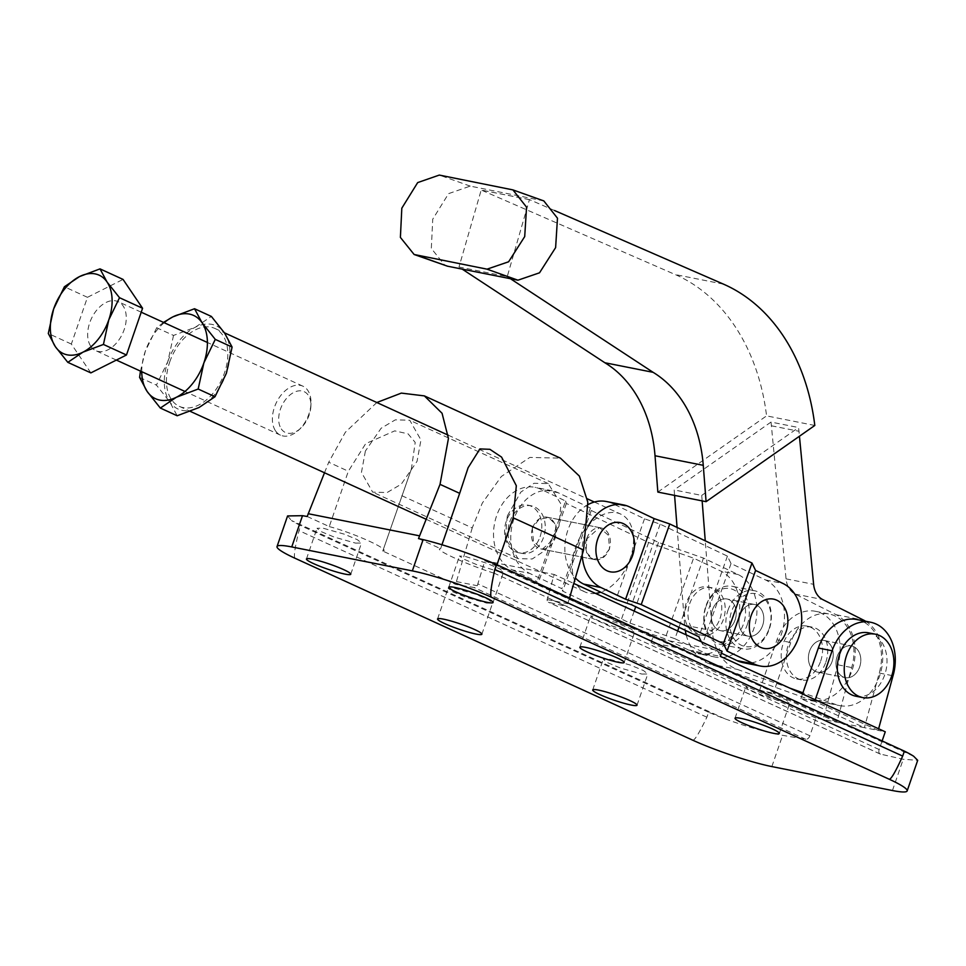 <?xml version="1.0" encoding="UTF-8"?>
<svg xmlns="http://www.w3.org/2000/svg" width="966" height="966" viewBox="0 0 966 966"><rect width="100%" height="100%" fill="white"/><g stroke="black" fill="none" stroke-linecap="round" stroke-linejoin="round"><path stroke-width="0.72" stroke-dasharray="4.83 3.62" d="M532.604 527.883A16.156 12.256 -78.8 0 1 547.022 517.184A16.156 12.256 -78.8 0 1 555.148 538.195A16.156 12.256 -78.8 0 1 540.719 548.881A16.156 12.256 -78.8 0 1 532.604 527.883M586.7 538.617A16.156 12.256 -78.8 0 1 601.118 527.931A16.156 12.256 -78.8 0 1 609.244 548.93A16.156 12.256 -78.8 0 1 594.815 559.628A16.156 12.256 -78.8 0 1 586.7 538.617M762.645 625.473A16.156 12.256 101.2 0 0 754.518 604.462A16.156 12.256 101.2 0 0 740.101 615.161A16.156 12.256 101.2 0 0 748.227 636.171A16.156 12.256 101.2 0 0 762.645 625.473A16.156 12.256 101.2 0 0 754.518 604.462A16.156 12.256 101.2 0 0 740.101 615.161A16.156 12.256 101.2 0 0 748.227 636.171A16.156 12.256 101.2 0 0 762.645 625.473M735.078 620.003A16.156 12.256 101.2 0 0 726.951 598.992A16.156 12.256 101.2 0 0 712.534 609.691A16.156 12.256 101.2 0 0 720.66 630.701A16.156 12.256 101.2 0 0 735.078 620.003A16.156 12.256 -78.8 0 1 720.66 630.701A16.156 12.256 -78.8 0 1 712.534 609.691A16.156 12.256 -78.8 0 1 726.951 598.992A16.156 12.256 -78.8 0 1 735.078 620.003M540.103 536.661A24.247 18.378 101.2 0 0 527.919 505.146A24.247 18.378 101.2 0 0 506.293 521.193A24.247 18.378 101.2 0 0 518.476 552.709A24.247 18.378 101.2 0 0 540.103 536.661M509.734 521.881A24.247 18.378 -78.8 0 1 531.36 505.834A24.247 18.378 -78.8 0 1 543.544 537.35A24.247 18.378 -78.8 0 1 521.918 553.385A24.247 18.378 -78.8 0 1 509.734 521.881M720.044 618.469A24.247 18.378 101.2 0 0 707.861 586.966A24.247 18.378 101.2 0 0 686.234 603.001A24.247 18.378 101.2 0 0 698.418 634.517A24.247 18.378 101.2 0 0 720.044 618.469M689.676 603.69A24.247 18.378 -78.8 0 1 711.302 587.642A24.247 18.378 -78.8 0 1 723.486 619.158A24.247 18.378 -78.8 0 1 701.859 635.205A24.247 18.378 -78.8 0 1 689.676 603.69M677.661 630.979L674.92 638.719L709.539 655.165A43.096 32.675 101.2 0 0 715.408 657.122A43.096 32.675 101.2 0 0 754.917 625.171A43.096 32.675 101.2 0 0 738.084 574.529L703.465 558.082L658.498 542.433L591.24 510.483L590.419 508.044L558.143 492.72A43.096 32.675 101.2 0 0 552.262 490.764A43.096 32.675 101.2 0 0 512.765 522.703A43.096 32.675 101.2 0 0 529.597 573.357L512.366 569.928A43.096 32.675 -78.8 0 1 495.534 519.285A43.096 32.675 -78.8 0 1 535.043 487.347A43.096 32.675 -78.8 0 1 540.912 489.291L565.581 501.016L537.036 581.653L537.845 584.08L620.063 623.142L665.031 638.78L692.308 651.748A43.096 32.675 -78.8 0 0 698.189 653.692A43.096 32.675 -78.8 0 0 737.686 621.754A43.096 32.675 -78.8 0 0 720.853 571.099L693.576 558.143L665.031 638.78M590.419 508.044L561.874 588.692L529.597 573.357M512.366 569.928L537.036 581.653M703.465 558.082L678.965 627.308M565.581 501.016L566.39 503.443L648.609 542.506L693.576 558.143M674.92 638.719L629.953 623.082L562.695 591.12L561.874 588.692M591.24 510.483L562.695 591.12M566.39 503.443L537.845 584.08M648.609 542.506L620.063 623.142M658.498 542.433L635.725 606.769M634.203 611.092L629.953 623.082M742.975 662.591A43.096 32.675 101.2 0 0 782.484 630.653A43.096 32.675 101.2 0 0 765.652 579.998L731.033 563.552L727.41 556.126L660.152 524.164L644.515 518.79L612.239 503.455A43.096 32.675 101.2 0 0 606.358 501.511M588.113 504.554A43.096 32.675 101.2 0 0 575.386 577.982M582.16 554.87A43.096 32.675 -78.8 0 1 588.185 526.301M660.152 524.164L631.607 604.813M727.41 556.126L698.865 636.763M731.033 563.552L702.487 644.201L701.316 641.798M644.515 518.79L615.97 599.427M721.433 653.197L702.487 644.201M365.377 451.062L361.465 472.386L372.647 492.129L387.064 492.563L401.276 484.159L417.058 461.325L420.959 440.001L409.777 420.258L395.36 419.824L381.147 428.228L365.377 451.062M507.295 515.989L505.327 538.195L518.03 558.638L532.242 558.976L545.476 550.137L558.988 526.253L560.956 504.047L548.241 483.604L534.041 483.266L520.807 492.117L507.295 515.989M809.556 651.144A16.156 12.256 -78.8 0 1 823.974 640.446A16.156 12.256 -78.8 0 1 832.1 661.456A16.156 12.256 -78.8 0 1 817.683 672.155A16.156 12.256 -78.8 0 1 809.556 651.144A16.156 12.256 -78.8 0 1 823.974 640.446A16.156 12.256 -78.8 0 1 832.1 661.456A16.156 12.256 -78.8 0 1 817.683 672.155A16.156 12.256 -78.8 0 1 809.556 651.144M837.124 656.614A16.156 12.256 -78.8 0 1 851.541 645.928A16.156 12.256 -78.8 0 1 859.668 666.926A16.156 12.256 -78.8 0 1 845.238 677.625A16.156 12.256 -78.8 0 1 837.124 656.614A16.156 12.256 101.2 0 0 845.238 677.625A16.156 12.256 101.2 0 0 859.668 666.926A16.156 12.256 101.2 0 0 851.541 645.928A16.156 12.256 101.2 0 0 837.124 656.614M629.023 631.353L634.747 631.764L630.412 628.637L617.359 623.058L596.336 616.405L590.612 615.994L594.947 619.121L608 624.7L629.023 631.353M784.175 702.342L789.898 702.753L785.575 699.613L772.522 694.047L751.488 687.381L745.764 686.983L750.099 690.11L763.152 695.689L784.175 702.342M486.719 603.098L492.624 603.001L488.385 599.608L475.296 594.114L454.032 588.149L448.127 588.246L452.378 591.639L465.455 597.133L486.719 603.098M641.871 674.075L647.775 673.978L643.537 670.585L630.448 665.091L609.184 659.126L603.291 659.235L607.529 662.628L620.619 668.11L641.871 674.075M497.913 571.377L503.636 571.787L499.301 568.66L486.248 563.081L465.226 556.428L459.502 556.018L463.837 559.145L476.89 564.724L497.913 571.377M355.609 543.121L361.513 543.013L357.263 539.62L344.186 534.138L322.922 528.16L317.017 528.269L321.267 531.662L334.345 537.144L355.609 543.121M820.665 661.13A26.939 20.419 101.2 0 0 807.117 626.113A26.939 20.419 101.2 0 0 783.088 643.948A26.939 20.419 101.2 0 0 796.624 678.953A26.939 20.419 101.2 0 0 820.665 661.13M825.833 662.157A26.939 20.419 101.2 0 0 812.285 627.139A26.939 20.419 101.2 0 0 788.256 644.974A26.939 20.419 101.2 0 0 801.792 679.979A26.939 20.419 101.2 0 0 825.833 662.157M868.47 632.815A32.325 24.5 -78.8 0 1 884.711 674.823A32.325 24.5 -78.8 0 1 855.876 696.22M307.188 516.484L329.273 526.591L348.34 471.227L365.703 443.648L394.732 430.872L408.087 433.855L415.211 442.428L411.371 469.065L382.765 551.055L455.578 584.37L474.052 587.521A4.311 2.765 114.6 0 0 477.276 585.722L484.884 560.727L652.799 637.536L651.06 642.595L720.346 656.361M324.504 472.772L328.718 462.243L348.34 471.227M418.507 538.593L440.605 548.7L441.969 544.739M878.625 728.775L878.191 730.405L885.267 731.805M856.782 619.508A43.096 32.675 -78.8 0 1 879.241 673.024L864.401 727.664L878.191 730.405L814.7 701.364L815.244 699.77M692.634 740.149C694.373 740.946 699.13 733.291 706.883 717.207L708.585 712.232A59.252 6.847 -161 0 0 724.717 718.728C746.972 726.794 766.279 732.325 782.617 735.331L805.777 739.28A4.311 2.765 -65.4 0 0 809.87 735.766L815.98 718.052L864.401 727.664L800.911 698.623L814.7 701.364M836.846 722.194L773.355 693.141L790.768 642.547A43.096 32.675 -78.8 0 1 829.226 614.026A43.096 32.675 -78.8 0 1 851.674 667.554L836.846 722.194M759.566 690.412L776.99 639.818A43.096 32.675 -78.8 0 1 815.437 611.297A43.096 32.675 -78.8 0 1 837.896 664.813L823.056 719.453L759.566 690.412L773.355 693.141M815.98 718.052L651.06 642.595M401.832 495.691L472.253 527.907L482.288 503.117L501.354 476.48L529.851 457.413L560.449 458.15M376.825 402.52L345.381 432.225L328.718 462.243M724.717 718.728L291.466 520.517A59.252 6.847 -161 0 0 300.716 525.637L299.001 530.612C294.715 548.277 293.435 557.515 295.161 558.324M287.578 515.941L291.466 520.517M329.273 526.591C354.739 533.304 391.677 550.209 382.765 551.055L411.371 469.065M496.995 564.748L494.097 573.164L566.909 606.479L548.76 602.361A4.311 2.765 114.6 0 1 548.41 602.241A4.311 2.765 114.6 0 1 547.118 599.584L554.17 574.48L573.792 583.452M494.097 573.164C468.933 565.545 432.007 548.652 440.605 548.7L468.112 467.725M913.655 756.245L480.356 558.022M882.127 740.934L879.169 749.531A4.311 2.765 -65.4 0 0 880.135 753.999A4.311 2.765 -65.4 0 0 880.485 754.12L903.222 759.276L917.7 760.314M879.241 673.024L893.019 675.765M800.911 698.623L802.529 693.95M706.883 717.207L299.001 530.612M708.585 712.232L300.716 525.637M837.896 664.813L851.674 667.554M472.253 527.907L455.578 584.37M569.542 597.942L566.909 606.479M484.884 560.727L554.17 574.48M456.532 581.592L477.276 585.722M547.118 599.584L567.863 603.702M652.799 637.536L722.085 651.301M532.254 527.81L533.449 541.515L542.337 549.207L554.798 538.122L555.945 524.864L548.64 517.498L539.064 519.43L532.254 527.81M609.582 549.002L602.76 557.394L593.209 559.314L585.891 551.924L587.038 538.69L599.5 527.605L608.387 535.297L609.582 549.002M169.726 361.96A42.83 27.483 114.6 0 1 214.935 328.452A42.83 27.483 114.6 0 1 224.51 372.84A42.83 27.483 114.6 0 1 179.302 406.348A42.83 27.483 114.6 0 1 169.726 361.96M595.575 593.426A42.83 27.483 114.6 0 1 585.034 591.965A42.83 27.483 114.6 0 1 575.458 547.577A42.83 27.483 114.6 0 1 620.667 514.069A42.83 27.483 114.6 0 1 630.243 558.457A42.83 27.483 114.6 0 1 600.731 592.194M163.52 322.403L156.697 327.752L173.53 335.444L195.301 327.245L211.373 316.437M173.53 335.444L167.83 361.586L156.432 385.108L169.654 401.735L177.176 415.754M139.599 377.404L156.432 385.108M156.697 327.752L145.298 351.274L140.468 371.101M167.83 361.586A45.788 29.391 114.6 0 1 195.301 327.245A45.788 29.391 114.6 0 1 224.595 333.065A45.788 29.391 114.6 0 1 226.406 373.214A45.788 29.391 114.6 0 1 198.948 407.555A45.788 29.391 114.6 0 1 169.654 401.735A45.788 29.391 114.6 0 1 167.83 361.586M164.172 322.704A45.788 29.391 -65.4 0 0 145.298 351.274A45.788 29.391 -65.4 0 0 141.761 371.693M275.527 430.86A26.939 17.291 -65.4 0 0 280.478 435.159A26.939 17.291 -65.4 0 0 298.711 430.087A26.939 17.291 -65.4 0 0 310.98 403.269A26.939 17.291 -65.4 0 0 307.84 390.469A26.939 17.291 -65.4 0 0 302.889 386.171A26.939 17.291 -65.4 0 0 278.317 399.055A26.939 17.291 -65.4 0 0 275.527 430.86M90.804 346.347A26.939 17.291 -65.4 0 0 95.755 350.646A26.939 17.291 -65.4 0 0 120.339 337.75A26.939 17.291 -65.4 0 0 123.117 305.956A26.939 17.291 -65.4 0 0 118.166 301.658A26.939 17.291 -65.4 0 0 93.593 314.554A26.939 17.291 -65.4 0 0 90.804 346.347M281.311 428.94A22.472 14.43 -65.4 0 0 300.655 428.288A22.472 14.43 -65.4 0 0 310.895 405.925A22.472 14.43 -65.4 0 0 308.275 395.227A22.472 14.43 -65.4 0 0 285.984 399.055A22.472 14.43 -65.4 0 0 281.311 428.94M90.864 372.888L71.351 344.053L87.447 297.311L123.056 279.416M71.351 344.053L48.3 333.499M87.447 297.311L64.396 286.769M769.117 628.709A26.939 20.419 101.2 0 0 759.047 594.815A26.939 20.419 101.2 0 0 731.552 611.526A26.939 20.419 101.2 0 0 741.634 645.409A26.939 20.419 101.2 0 0 769.117 628.709M727.953 610.319A29.632 22.46 -78.8 0 1 754.386 590.709A29.632 22.46 -78.8 0 1 769.274 629.228A29.632 22.46 -78.8 0 1 742.842 648.838A29.632 22.46 -78.8 0 1 727.953 610.319M706.061 606.455A26.939 20.419 -78.8 0 1 733.556 589.755A26.939 20.419 -78.8 0 1 743.627 623.65A26.939 20.419 -78.8 0 1 716.132 640.349A26.939 20.419 -78.8 0 1 706.061 606.455M747.225 624.845A29.632 22.46 101.2 0 0 732.337 586.326A29.632 22.46 101.2 0 0 705.904 605.936A29.632 22.46 101.2 0 0 720.793 644.455A29.632 22.46 101.2 0 0 747.225 624.845M543.822 200.916L470.213 186.112L448.586 193.635L432.732 219.197L431.319 248.455L445.036 265.517M554.52 210.516L529.44 199.6L507.235 276.602L458.995 267.027L462.183 269.116M529.44 199.6L481.201 190.024L458.995 267.027M814.809 425.463L766.569 415.875A204.707 155.2 101.2 0 0 675.21 274.549L481.201 190.024M529.742 199.708L481.503 190.133M507.235 276.602L510.422 278.703M686.21 634.891A51.174 38.797 101.2 0 0 709.66 663.883L808.47 699.155A44.714 33.895 101.2 0 0 812.116 700.157A44.714 33.895 101.2 0 0 853.002 667.397A44.714 33.895 101.2 0 0 836.182 614.738L795.09 594.066A21.554 16.337 -78.8 0 1 786.046 578.851L771.399 425.789A196.629 149.066 101.2 0 0 771.013 422.07L798.58 427.54A196.629 149.066 -78.8 0 1 798.967 431.271L799.437 436.234M771.013 422.07L674.159 489.943L674.582 495.413M702.149 500.883L701.727 495.413L674.159 489.943M701.727 495.413L798.58 427.54M657.846 492.08L766.569 415.875M865.645 621.259A44.714 33.895 -78.8 0 1 880.171 674.22A44.714 33.895 -78.8 0 1 839.683 705.627A44.714 33.895 -78.8 0 1 836.037 704.625L802.915 692.803M789.693 688.082L737.227 669.366A51.174 38.797 -78.8 0 1 721.095 656.699M677.069 527.448L684.653 625.183A51.174 38.797 101.2 0 0 685.268 630.303M720.515 655.866A51.174 38.797 -78.8 0 1 712.22 630.653L705.252 540.827M738.084 574.529L720.853 571.099M558.143 492.72L540.912 489.291M709.539 655.165L692.308 651.748M612.239 503.455L629.47 506.884M765.652 579.998L782.871 583.416M805.777 739.28L474.052 587.521M880.485 754.12L548.76 602.361M809.87 735.766L478.073 583.971M879.169 749.531L547.36 597.737M771.858 766.581L782.617 735.331M892.451 790.538L903.222 759.276M776.99 639.818L790.768 642.547M541.371 200.24L510.459 189.215M470.213 186.112L439.301 175.075M723.449 284.125L675.21 274.549M795.09 594.066L822.658 599.536M786.046 578.851L813.613 584.321M836.182 614.738L863.749 620.208M808.47 699.155L836.037 704.625M709.66 663.883L737.227 669.366M771.399 425.789L798.967 431.271M684.653 625.183L712.22 630.653M547.022 517.184L601.118 527.931M754.518 604.462L726.951 598.992L754.518 604.462M527.919 505.146L531.36 505.834M707.861 586.966L711.302 587.642M715.408 657.122L698.189 653.692M552.262 490.764L535.043 487.347M698.418 634.517L701.859 635.205M518.476 552.709L521.918 553.385M748.227 636.171L720.66 630.701L748.227 636.171M540.719 548.881L594.815 559.628M518.03 558.638L372.647 492.129M823.974 640.446L851.541 645.928L823.974 640.446M624.169 662.483L634.747 631.764M779.333 733.46L789.898 702.753M481.865 634.227L492.624 603.001M637.029 705.204L647.775 673.978M493.058 602.506L503.636 571.787M350.755 574.239L361.513 543.013M807.117 626.113L812.285 627.139M880.135 753.999L548.41 602.241M815.437 611.297L829.226 614.026M796.624 678.953L801.792 679.979M306.439 558.988L317.017 528.269M448.743 587.243L459.502 556.018M592.713 689.941L603.291 659.235M437.55 618.965L448.127 588.246M735.017 718.209L745.764 686.983M579.854 647.22L590.612 615.994M817.683 672.155L845.238 677.625L817.683 672.155M548.241 483.604L409.777 420.258M593.209 559.314L542.337 549.207M214.935 328.452L224.402 332.787M448.2 435.171L587.292 498.806M594.344 502.03L620.667 514.069M179.302 406.348L190.29 411.371M426.091 519.249L585.034 591.965M599.5 527.605L548.64 517.498M280.478 435.159L184.989 391.471M116.367 360.077L95.755 350.646M310.895 405.925L310.98 403.269M300.655 428.288L298.711 430.087M302.889 386.171L207.4 342.483M141.217 312.199L118.166 301.658M754.386 590.709L732.337 586.326M742.842 648.838L720.793 644.455M812.116 700.157L839.683 705.627"/><path stroke-width="1.45" d="M623.312 523.62A25.104 19.03 101.2 0 0 597.688 539.185A25.104 19.03 101.2 0 0 607.083 570.773A25.104 19.03 101.2 0 0 632.706 555.209A25.104 19.03 101.2 0 0 623.312 523.62M776.712 600.164A25.104 19.03 101.2 0 0 751.101 615.728A25.104 19.03 101.2 0 0 760.483 647.317A25.104 19.03 101.2 0 0 786.107 631.752A25.104 19.03 101.2 0 0 776.712 600.164M678.965 627.308L677.661 630.979M635.725 606.769L634.203 611.092M588.185 526.301A43.096 32.675 -78.8 0 1 623.589 504.928L606.358 501.511A43.096 32.675 101.2 0 0 588.113 504.554M575.386 577.982A43.096 32.675 101.2 0 0 583.693 584.092L600.924 587.521A43.096 32.675 -78.8 0 1 582.16 554.87M623.589 504.928A43.096 32.675 -78.8 0 1 629.47 506.884L654.139 518.597L669.764 523.97L751.983 563.033L755.593 570.459L727.048 651.096L754.325 664.065A43.096 32.675 -78.8 0 0 760.206 666.009A43.096 32.675 -78.8 0 0 799.715 634.07A43.096 32.675 -78.8 0 0 782.871 583.416L755.593 570.459M721.433 653.197L737.094 660.635A43.096 32.675 101.2 0 0 742.975 662.591L760.206 666.009M701.316 641.798L698.865 636.763L631.607 604.813L615.97 599.427L583.693 584.092M751.983 563.033L723.425 643.67L727.048 651.096M669.764 523.97L641.219 604.607L723.425 643.67M654.139 518.597L625.582 599.234L641.219 604.607M600.924 587.521L625.582 599.234M585.674 647.377A23.438 2.705 19 0 1 610.464 655.081A23.438 2.705 19 0 1 624.169 662.483A23.438 2.705 19 0 1 618.361 662.326A23.438 2.705 19 0 1 593.571 654.634A23.438 2.705 19 0 1 579.854 647.22A23.438 2.705 19 0 1 585.674 647.377M740.825 718.354A23.438 2.705 19 0 1 765.615 726.058A23.438 2.705 19 0 1 779.333 733.46A23.438 2.705 19 0 1 773.512 733.315A23.438 2.705 19 0 1 748.722 725.611A23.438 2.705 19 0 1 735.017 718.209A23.438 2.705 19 0 1 740.825 718.354M443.37 619.121A23.438 2.705 19 0 1 468.16 626.813A23.438 2.705 19 0 1 481.865 634.227A23.438 2.705 19 0 1 476.057 634.07A23.438 2.705 19 0 1 451.267 626.366A23.438 2.705 19 0 1 437.55 618.965A23.438 2.705 19 0 1 443.37 619.121M598.522 690.098A23.438 2.705 19 0 1 623.312 697.802A23.438 2.705 19 0 1 637.029 705.204A23.438 2.705 19 0 1 631.209 705.047A23.438 2.705 19 0 1 606.419 697.355A23.438 2.705 19 0 1 592.713 689.941A23.438 2.705 19 0 1 598.522 690.098M454.563 587.4A23.438 2.705 19 0 1 479.353 595.092A23.438 2.705 19 0 1 493.058 602.506A23.438 2.705 19 0 1 487.25 602.349A23.438 2.705 19 0 1 462.46 594.645A23.438 2.705 19 0 1 448.743 587.243A23.438 2.705 19 0 1 454.563 587.4M312.26 559.133A23.438 2.705 19 0 1 337.049 566.837A23.438 2.705 19 0 1 350.755 574.239A23.438 2.705 19 0 1 344.947 574.094A23.438 2.705 19 0 1 320.157 566.39A23.438 2.705 19 0 1 306.439 558.988A23.438 2.705 19 0 1 312.26 559.133M862.771 697.585L855.876 696.22A32.325 24.5 -78.8 0 1 839.635 654.199A32.325 24.5 -78.8 0 1 868.47 632.815L875.365 634.179A32.325 24.5 101.2 0 0 846.53 655.564A32.325 24.5 101.2 0 0 862.771 697.585A32.325 24.5 101.2 0 0 891.606 676.188A32.325 24.5 101.2 0 0 875.365 634.179M907.159 790.925L917.7 760.314L913.655 756.245A59.252 6.847 -161 0 0 904.381 751.125L902.679 756.088C895.325 772.257 890.773 779.948 889.034 779.151A59.252 6.847 19 0 1 907.159 790.925A59.252 6.847 19 0 1 892.451 790.538L771.858 766.581A59.252 6.847 19 0 1 692.634 740.149L295.161 558.324A59.252 6.847 19 0 1 277.037 546.551A59.252 6.847 19 0 1 291.744 546.937L302.503 515.687L307.188 516.484L324.504 472.772M441.969 544.739L459.671 493.336L440.037 484.352L448.441 438.431L442.066 413.279L424.364 395.891L401.349 393.102L376.825 402.52M904.381 751.125L496.512 564.53A59.252 6.847 -161 0 0 480.356 558.022C458.246 549.582 439.156 543.447 423.108 539.632L418.507 538.593L440.037 484.352M882.127 740.934L885.267 731.805L720.346 656.361L722.085 651.301L573.792 583.452M424.364 395.891L560.449 458.15L579.359 476.081L587.823 502.199L583.573 550.016L513.151 517.8L516.327 485.729L501.571 457.099L489.871 449.311L479.921 448.924L468.112 467.725L459.671 493.336M302.503 515.687L287.578 515.941L277.037 546.551M802.529 693.95L818.335 648.029A43.096 32.675 -78.8 0 1 856.782 619.508L870.571 622.237A43.096 32.675 -78.8 0 1 893.019 675.765L878.625 728.775M815.244 699.77L832.124 650.758A43.096 32.675 -78.8 0 1 870.571 622.237M902.679 756.088L494.797 569.493L496.512 564.53M889.034 779.151L491.561 597.326C489.834 596.517 490.909 587.243 494.797 569.493M291.744 546.937L412.337 570.894A59.252 6.847 19 0 1 491.561 597.326M308.142 513.707L419.461 535.816M513.151 517.8L496.995 564.748M583.573 550.016L569.542 597.942M600.731 592.194A42.83 27.483 114.6 0 1 595.575 593.426M140.468 371.101L139.599 377.404L147.11 391.423L160.332 408.05L176.404 397.243L198.175 389.032L215.007 396.736L226.406 373.214L232.106 347.084L224.595 333.065L211.373 316.437L194.528 308.734L202.051 322.753L215.273 339.38L232.106 347.084M198.175 389.032L203.874 362.902L215.273 339.38M163.52 322.403L172.757 316.933L194.528 308.734M160.332 408.05L177.176 415.754L198.948 407.555L215.007 396.736M164.172 322.704A45.788 29.391 -65.4 0 1 172.757 316.933A45.788 29.391 114.6 0 1 202.051 322.753A45.788 29.391 -65.4 0 1 203.874 362.902A45.788 29.391 -65.4 0 1 176.404 397.243A45.788 29.391 -65.4 0 1 147.11 391.423A45.788 29.391 -65.4 0 1 141.761 371.693M100.005 268.874L79.514 276.59L64.396 286.769L53.661 308.903L48.3 333.499L55.376 346.697A43.096 27.664 114.6 0 1 53.661 308.903A43.096 27.664 114.6 0 1 79.514 276.59A43.096 27.664 114.6 0 1 107.081 282.06L100.005 268.874L123.056 279.416L142.57 308.263L126.474 354.993L90.864 372.888L67.813 362.347L82.943 352.167L103.434 344.451L108.796 319.855L119.518 297.709L107.081 282.06A43.096 27.664 114.6 0 1 108.796 319.855A43.096 27.664 114.6 0 1 82.943 352.167A43.096 27.664 -65.4 0 1 55.376 346.697L67.813 362.347M126.474 354.993L103.434 344.451M142.57 308.263L119.518 297.709M487.033 269.164L508.611 261.786L524.707 236.585L526.567 207.159L512.91 189.891L439.301 175.075L417.674 182.598L401.82 208.173L400.395 237.419L414.124 254.493L487.033 269.164L517.945 280.188L539.523 272.81L555.619 247.61L557.479 218.195L543.822 200.916L512.91 189.891M414.124 254.493L447.487 266.193L517.945 280.188M510.422 278.703L653.101 372.321A131.98 100.066 -78.8 0 1 703.26 465.322L706.086 501.668L814.809 425.463A204.707 155.2 101.2 0 0 723.449 284.125L554.52 210.516M462.183 269.116L604.861 362.745A131.98 100.066 -78.8 0 1 655.02 455.747L657.846 492.08L706.086 501.668M653.101 372.321L604.861 362.745M799.437 436.234L813.613 584.321A21.554 16.337 101.2 0 0 822.658 599.536L863.749 620.208A44.714 33.895 -78.8 0 1 865.645 621.259M802.915 692.803L789.693 688.082M685.268 630.303A51.174 38.797 101.2 0 0 686.21 634.891M721.095 656.699A51.174 38.797 -78.8 0 1 720.515 655.866M705.252 540.827L702.149 500.883M674.582 495.413L677.069 527.448M737.094 660.635L754.325 664.065M818.335 648.029L832.124 650.758M412.337 570.894L423.108 539.632M447.487 266.193L416.575 255.169M703.26 465.322L655.02 455.747M224.402 332.787L448.2 435.171M587.292 498.806L594.344 502.03M190.29 411.371L426.091 519.249M184.989 391.471L116.367 360.077M207.4 342.483L141.217 312.199"/></g></svg>

